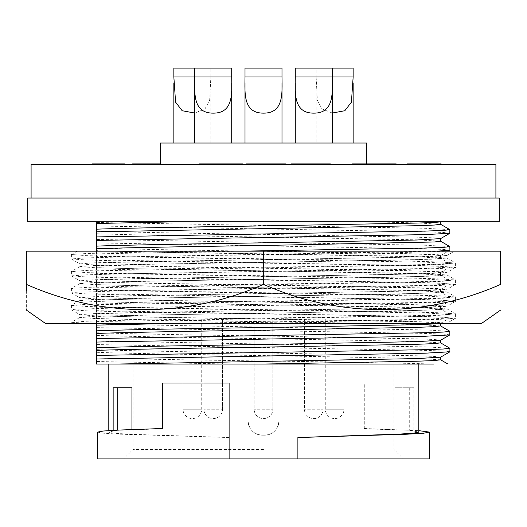 <?xml version="1.0" encoding="UTF-8"?>
<svg xmlns="http://www.w3.org/2000/svg" width="527" height="527" viewBox="0 0 527 527"><rect width="100%" height="100%" fill="white"/><g stroke="black" fill="none" stroke-linecap="round" stroke-linejoin="round"><path stroke-width="0.4" stroke-dasharray="2.63 1.98" d="M263.5 284.369C188.067 317.926 102.6 318.176 26.35 284.369L26.35 251.168L500.65 251.168L500.65 284.369C425.217 317.926 339.75 318.176 263.5 284.369L263.5 251.168L393.294 253.283L433.082 254.343L447.001 255.463L454.439 251.168L204.891 251.168L127.672 252.453L86.929 253.48L71.461 254.515L77.245 251.168L108.167 251.168L393.294 255.997L432.18 257.018L447.001 258.052L433.082 259.172L393.294 260.233L133.706 264.468L94.82 265.489L79.946 266.583L93.918 267.644L133.706 268.698L393.294 272.933L432.18 273.961L447.001 274.989L433.082 276.108L393.294 277.169L133.706 281.405L94.82 282.426L79.946 283.519L93.918 284.58L133.706 285.641L393.294 289.876L432.18 290.897L447.001 291.932L443.596 292.505L393.294 294.112L133.706 298.341L94.82 299.369L79.946 300.462L93.918 301.523L133.706 302.577L393.294 306.813L432.18 307.84L447.054 308.934L433.082 309.988L393.294 311.049L133.706 315.284L94.82 316.305L79.946 317.399L93.918 318.46L133.706 319.52L392.431 323.736L447.054 323.736L442.739 323.736L447.054 323.163L447.054 323.736M447.001 255.463L432.18 256.497L393.294 257.519L133.706 261.754L93.918 262.815L79.946 263.875L94.82 264.969L133.706 265.99L393.294 270.226L443.596 271.827L447.001 272.406L432.18 273.434L393.294 274.462L133.706 278.697L93.918 279.751L79.946 280.812L94.82 281.905L133.706 282.927L393.294 287.162L433.082 288.223L447.001 289.343L432.18 290.377L393.294 291.398L133.706 295.634L93.918 296.694L79.946 297.748L94.82 298.842L133.706 299.87L393.294 304.105L433.082 305.159L447.001 306.286L432.18 307.313L393.294 308.341L133.706 312.57L93.918 313.631L79.946 314.691L94.82 315.785L133.706 316.806L393.294 321.042L433.082 322.102L447.054 323.163M481.118 323.736L45.882 323.736M26.35 290.779L26.35 308.901M108.167 251.168L454.439 251.168M392.431 323.736L71.409 323.736L71.409 322.333L96.672 323.736L442.739 323.736M71.461 254.515L86.033 255.635L127.672 256.689L399.328 260.924L440.071 261.952L455.591 263.045L440.967 264.099L399.328 265.16L127.672 269.396L86.929 270.417L71.461 271.451L86.033 272.571L127.672 273.632L399.328 277.867L440.071 278.888L455.591 279.982L440.967 281.043L399.328 282.097L127.672 286.332L86.929 287.36L71.461 288.394L75.025 288.967L127.672 290.568L399.328 294.804L440.071 295.831L455.591 296.918L440.967 297.979L399.328 299.04L127.672 303.275L86.929 304.296L71.409 305.39L86.033 306.45L127.672 307.511L399.328 311.74L440.071 312.768L455.591 313.861L440.967 314.922L399.328 315.976L127.672 320.212L86.929 321.239L71.409 322.333M449.109 251.168L399.328 252.591L127.672 256.827L86.033 257.887L71.409 258.941L86.929 260.035L127.672 261.063L399.328 265.298L440.967 266.352L455.591 267.413L440.071 268.507L399.328 269.528L127.672 273.763L86.033 274.824L71.409 275.885L86.929 276.978L127.672 277.999L399.328 282.235L440.967 283.295L455.591 284.349L440.071 285.443L399.328 286.471L127.672 290.706L75.025 292.307L71.461 292.88L86.929 293.914L127.672 294.942L399.328 299.171L440.967 300.232L455.591 301.292L440.071 302.386L399.328 303.407L127.672 307.643L75.025 309.25L71.461 309.823L86.929 310.851L127.672 311.879L399.328 316.114L440.967 317.175L455.591 318.229L440.071 319.322L399.328 320.35L176.637 323.736M245.002 76.988L281.998 76.988L281.998 143.028L245.002 143.028L245.002 68.088L281.998 68.088L281.998 76.988C282.162 93.431 283.809 113.2 263.546 113.147C243.204 113.219 244.831 93.529 245.002 76.988L245.002 83.273M281.998 76.988L281.998 83.365M295.278 76.988L332.273 76.988L332.273 143.028L295.278 143.028L295.278 68.088L332.273 68.088L332.273 76.988C332.438 93.431 334.085 113.2 313.822 113.147C293.48 113.219 295.107 93.529 295.278 76.988L295.278 83.273M332.273 113.035L322.03 108.984L317.34 100.216L316.147 76.988L332.273 76.988L332.273 83.365M332.273 68.088L295.278 68.088L332.273 68.088L316.147 68.088L316.147 143.028L353.143 143.028L316.147 143.028M353.143 76.988L353.143 83.365M332.273 143.028L295.278 143.028M281.998 143.028L245.002 143.028M194.726 83.273L194.726 76.988L210.853 76.988L210.853 68.088L194.726 68.088L231.722 68.088L231.722 76.988C231.887 93.431 233.533 113.2 213.27 113.147C192.928 113.219 194.555 93.529 194.726 76.988L194.726 143.028L231.722 143.028L194.726 143.028M194.726 68.088L231.722 68.088L194.726 68.088L194.726 76.988L231.722 76.988L231.722 143.028M210.853 143.028L173.857 143.028L210.853 143.028L210.853 76.988L209.667 100.209L204.963 108.984L194.726 113.035M173.857 76.988L173.857 83.273M231.722 76.988L231.722 83.365M222.585 409.229L222.585 318.993L203.863 318.993L222.585 318.993L203.863 318.993L222.585 318.993L222.585 409.229A9.361 9.361 0 0 1 213.224 418.59A9.361 9.361 0 0 1 203.863 409.229L203.863 318.993L203.863 409.229A9.361 9.361 0 0 0 213.224 418.59A9.361 9.361 0 0 0 222.585 409.229L203.863 409.229L222.585 409.229M182.994 318.993L182.994 409.229L192.355 409.229L182.994 409.229A9.361 9.361 0 0 0 192.355 418.59A9.361 9.361 0 0 0 201.716 409.229L192.355 409.229L201.716 409.229L201.716 318.993L182.994 318.993L201.716 318.993M272.861 409.229L272.861 318.993L254.139 318.993L272.861 318.993L254.139 318.993L272.861 318.993L272.861 409.229A9.361 9.361 0 0 1 263.5 418.59A9.361 9.361 0 0 1 254.139 409.229L254.139 318.993L254.139 409.229A9.361 9.361 0 0 0 263.5 418.59A9.361 9.361 0 0 0 272.861 409.229L254.139 409.229L272.861 409.229M323.137 409.229L323.137 318.993L304.415 318.993L323.137 318.993L304.415 318.993L323.137 318.993L323.137 409.229A9.361 9.361 0 0 1 313.776 418.59A9.361 9.361 0 0 1 304.415 409.229L304.415 318.993L304.415 409.229A9.361 9.361 0 0 0 313.776 418.59A9.361 9.361 0 0 0 323.137 409.229L304.415 409.229L323.137 409.229M325.284 318.993L325.284 409.229L334.645 409.229L325.284 409.229A9.361 9.361 0 0 0 334.645 418.59A9.361 9.361 0 0 0 344.006 409.229L334.645 409.229L344.006 409.229L344.006 318.993L325.284 318.993L344.006 318.993M440.559 238.606L434.314 237.861L416.837 237.19L263.5 234.37C191.881 233.369 117.35 231.999 96.546 231.07L96.546 235.516M440.559 241.241L416.837 239.831L263.5 237.005C191.881 236.01 117.35 234.64 96.546 233.711M440.559 272.479L416.837 273.895L263.5 276.715C191.881 277.716 117.35 279.086 96.546 280.008L96.546 263.072C117.35 262.143 191.881 260.773 263.5 259.778L416.837 256.952L440.559 255.542L434.314 254.798L416.837 254.133L263.5 251.307C191.881 250.305 117.35 248.942 96.546 248.013L96.546 264.949C117.35 265.878 191.881 267.248 263.5 268.25L416.837 271.069L434.314 271.741L440.559 272.479L440.559 275.12L416.837 273.711L263.5 270.885C191.881 269.883 117.35 268.52 96.546 267.591L96.546 264.949M96.546 265.713C117.35 264.785 191.881 263.414 263.5 262.413L416.837 259.594L434.314 258.922L440.559 258.184L416.837 256.768L263.5 253.948C191.881 252.947 117.35 251.577 96.546 250.654M96.546 323.736L96.546 316.529C117.35 315.601 191.881 314.23 263.5 313.236L416.837 310.41L434.314 309.744L440.559 309L416.837 307.59L263.5 304.764C191.881 303.763 117.35 302.393 96.546 301.47L96.546 298.829C117.35 299.758 191.881 301.128 263.5 302.123L416.837 304.949L434.314 305.614L440.559 306.358L416.837 307.775L263.5 310.594C191.881 311.595 117.35 312.966 96.546 313.888L96.546 299.586C117.35 298.664 191.881 297.294 263.5 296.293L416.837 293.473L434.314 292.801L440.559 292.057L416.837 290.647L263.5 287.828C191.881 286.826 117.35 285.456 96.546 284.527L96.546 281.892C117.35 282.815 191.881 284.185 263.5 285.186L416.837 288.012L434.314 288.677L440.559 289.422L416.837 290.832L263.5 293.658C191.881 294.652 117.35 296.022 96.546 296.951L96.546 282.65C117.35 281.721 191.881 280.357 263.5 279.356L416.837 276.53L434.314 275.865L440.559 275.12M438.424 323.736L440.559 323.301L434.314 322.557L416.837 321.885L263.5 319.066C191.881 318.064 117.35 316.694 96.546 315.772L96.546 332.708C117.35 333.637 191.881 335.007 263.5 336.002L416.837 338.828L434.314 339.493L440.559 340.238M440.559 325.936L416.837 324.527L263.5 321.701C191.881 320.706 117.35 319.336 96.546 318.407M440.559 342.879L416.837 341.463L263.5 338.644C191.881 337.642 117.35 336.272 96.546 335.35L96.546 332.708M440.559 357.181L434.314 356.436L416.837 355.765L263.5 352.945C191.881 351.944 117.35 350.574 96.546 349.645L96.546 354.091M440.559 359.816L416.837 358.406L263.5 355.58C191.881 354.585 117.35 353.215 96.546 352.286M263.5 364.052L108.167 364.052L263.5 364.052M297.887 437.489L297.887 458.912L123.581 458.912L403.418 458.912L229.113 458.912L229.113 437.489L229.113 458.912L97.495 458.912M364.289 428.714L364.289 383.024L297.887 383.024L297.887 458.912L297.887 383.024L364.289 383.024L364.289 428.714L395.066 429.907L395.066 387.767L413.853 387.767L413.853 431.073L418.833 432.114M263.5 449.426L133.067 449.426L263.5 449.426M248.085 420.968C248.922 429.604 253.665 434.347 262.314 435.197L264.686 435.197A14.229 14.229 0 0 0 278.915 420.968L278.915 318.993L133.067 318.993L393.932 318.993L278.915 318.993L278.915 420.968L248.085 420.968L248.085 318.993L248.085 420.968A14.229 14.229 0 0 0 262.314 435.197L264.686 435.197C273.322 434.36 278.065 429.617 278.915 420.968M31.093 164.371L495.907 164.371M263.5 198.047L31.093 198.047L263.5 198.047M160.34 143.028L366.66 143.028M97.495 432.114L103.351 433.207L119.734 434.189L229.113 437.548M364.289 428.497L418.833 430.651M297.887 458.912L429.505 458.912M395.066 429.907L409.275 430.203L413.853 431.073M395.066 387.767L413.853 387.767M162.711 428.497L162.711 383.024L229.113 383.024L229.113 458.912M131.934 429.545L131.934 429.907L117.725 430.203L113.147 431.073L108.167 432.114L113.648 433.207L128.977 434.189L229.113 437.489M131.934 387.767L113.147 387.767M113.147 430.355L113.147 431.073M162.711 428.714L131.934 429.907M96.546 221.762L179.22 221.762M231.834 364.052L96.546 364.052L96.546 361.509L231.834 364.052L433.444 364.052C407.661 363.202 333.057 361.878 263.5 360.975C196.525 360.112 123.885 358.821 96.546 357.998L96.546 361.509M447.963 364.052L433.444 364.052M96.546 354.098L96.546 355.488M449.9 351.786L443.326 351.041L424.927 350.369L96.546 344.566L96.546 349.645M449.834 348.195L424.927 346.858L96.546 341.061L96.546 344.566M96.546 335.35L96.546 341.061M449.9 334.843L443.326 334.098L424.927 333.433L96.546 327.629M449.834 331.259L424.927 329.922L96.546 324.118M159.912 323.736L424.927 319.316L449.9 317.906L443.326 317.162L424.927 316.49L96.546 310.693L96.546 315.772M96.546 321.608L424.927 315.805L443.326 315.139L449.9 314.395L424.927 312.979L96.546 307.182L96.546 310.693M96.546 301.47L96.546 307.182M96.546 313.888L96.546 316.529M96.546 308.176L424.927 302.379L449.9 300.963L443.326 300.225L424.927 299.553L96.546 293.75L96.546 298.829M96.546 304.665L424.927 298.868L443.326 298.196L449.9 297.452L424.927 296.042L96.546 290.239L96.546 293.75M96.546 284.527L96.546 290.239M96.546 296.951L96.546 299.586M96.546 291.24L424.927 285.436L449.9 284.027L443.326 283.282L424.927 282.617L96.546 276.813L96.546 281.892M96.546 287.729L424.927 281.925L443.326 281.26L449.9 280.516L424.927 279.106L96.546 273.302L96.546 276.813M96.546 267.591L96.546 273.302M96.546 280.008L96.546 282.65M96.546 274.303L424.927 268.5L449.9 267.084L443.326 266.346L424.927 265.674L96.546 259.87M96.546 270.792L424.927 264.989L443.326 264.317L449.9 263.572L424.927 262.163L96.546 256.359M96.546 263.072L96.546 257.36L437.285 251.168M449.9 250.147L443.326 249.403L424.927 248.737L96.546 242.934L96.546 248.013M449.834 246.564L424.927 245.226L96.546 239.423L96.546 242.934M96.546 257.36L96.546 253.849L241.603 251.168M96.546 253.849L96.546 251.168M96.546 235.523L96.546 239.423M449.9 233.211L443.326 232.466L424.927 231.794L96.546 225.991L96.546 231.07M449.834 229.62L424.927 228.283L96.546 222.486L96.546 225.991M440.559 224.304L416.837 222.888L366.917 221.762L110.558 221.762M366.917 221.762L440.447 221.762M27.773 221.762L499.227 221.762M27.773 198.047L499.227 198.047M280.1 163.897L261.735 163.897L261.735 164.371L284.804 164.371L255.667 164.371L261.735 164.371L261.735 163.897L261.735 164.371L261.735 163.897L280.1 163.897L280.1 164.371M221.142 164.371L229.831 164.371L212.48 164.371L221.142 164.371L221.142 163.897L229.831 163.897L229.831 164.371M430.658 164.371L413.899 164.371L434.538 164.371L430.658 164.371L430.658 163.897L423.794 163.897L423.794 164.371M229.831 163.897L212.48 163.897L212.48 164.371M212.48 163.897L221.142 163.897M423.794 163.897L413.899 163.897L417.654 163.897L417.654 164.371M417.654 163.897L424.617 163.897L424.617 164.371M424.617 163.897L434.413 163.897L434.413 164.371M434.413 163.897L434.538 164.371M434.538 163.897L430.658 163.897M413.899 163.897L413.899 164.371M385.23 163.897L385.23 164.371L352.444 164.371L352.444 163.897L396.238 163.897L396.238 164.371L365.277 164.371L396.238 164.371M384.519 163.897L371.957 163.897L384.519 163.897L384.519 164.371M255.667 163.897L284.804 163.897L255.667 163.897L255.667 164.371L248.382 164.371L255.667 164.371L255.667 163.897M269.699 163.897L285.489 163.897L269.699 163.897L269.699 164.371L285.489 164.371L246.03 164.371L269.699 164.371M262.268 163.897L262.268 164.371L246.03 164.371L246.03 163.897L286.095 163.897M291.398 163.897L323.736 163.897L291.398 163.897L290.957 164.371L323.736 164.371L291.398 164.371M323.901 163.897L323.901 164.371L290.957 164.371L290.957 163.897L330.416 163.897M199.285 163.897L242.993 163.897M148.304 163.897L158.014 163.897L148.304 163.897L148.304 164.371L158.014 164.371L132.521 164.371L158.014 164.371L148.304 164.371L148.304 163.897M132.521 164.371L132.521 163.897L160.34 163.897M118.088 163.897L93.905 163.897L118.088 163.897L118.088 164.371L92.087 164.371L118.088 164.371M123.318 163.897L100.585 163.897L123.318 163.897L123.318 164.371M92.087 164.371L92.087 163.897L124.866 163.897L124.866 164.371M412.891 163.897L434.38 163.897L412.891 163.897L412.891 164.371L407.219 164.371L441.218 164.371L412.891 164.371M407.219 163.897L441.218 163.897M388.346 163.897L388.346 164.371L388.346 163.897M382.977 163.897L382.977 164.371M365.89 163.897L365.89 164.371L365.89 163.897M394.42 163.897L394.42 164.371M375.152 163.897L375.152 164.371M371.957 163.897L371.957 164.371M374.776 163.897L374.776 164.371M382.879 163.897L382.879 164.371M382.648 163.897L382.648 164.371M369.816 163.897L369.816 164.371M365.277 163.897L365.277 164.371M370.718 163.897L370.718 164.371M261.484 163.897L261.484 164.371M284.804 163.897L284.804 164.371L284.804 163.897M248.382 163.897L248.382 164.371L248.382 163.897M278.737 163.897L278.737 164.371M266.128 163.897L266.128 164.371M253.335 163.897L253.335 164.371M246.03 164.371L262.268 164.371M307.393 163.897L307.393 164.371M318.888 163.897L318.888 164.371M323.736 163.897L323.736 164.371M319.092 163.897L319.092 164.371M307.458 163.897L307.458 164.371M291.431 163.897L291.431 164.371M307.116 163.897L307.116 164.371L323.901 164.371M297.86 163.897L297.86 164.371L307.116 164.371M290.957 164.371L290.957 163.897L290.957 164.371L297.86 164.371M242.993 164.371L199.285 164.371L242.993 164.371M236.524 163.897L236.524 164.371M231.794 163.897L231.794 164.371M210.49 163.897L210.49 164.371M205.754 163.897L205.754 164.371M142.231 163.897L142.231 164.371M158.014 163.897L158.014 164.371M96.698 163.897L96.698 164.371M123.654 163.897L123.654 164.371M110.09 163.897L110.09 164.371M100.585 163.897L100.585 164.371M136.341 164.371L166.697 164.371L136.341 164.371L136.341 163.897M145.59 163.897L145.59 164.371L145.59 163.897M141.038 163.897L141.038 164.371M152.02 163.897L152.02 164.371M165.478 163.897L165.478 164.371L165.478 163.897M165.155 163.897L165.155 164.371M152.263 163.897L152.263 164.371M145.795 163.897L145.795 164.371M143.021 163.897L143.021 164.371M155.768 163.897L155.768 164.371L155.768 163.897M152.863 163.897L152.863 164.371M144.899 163.897L144.899 164.371M141.803 163.897L141.803 164.371M144.714 163.897L144.714 164.371M152.692 163.897L152.692 164.371M166.209 163.897L166.209 164.371M166.697 163.897L166.697 164.371L166.697 163.897M152.501 163.897L152.501 164.371M139.662 163.897L139.662 164.371M135.129 163.897L135.129 164.371M138.667 163.897L138.667 164.371M434.38 163.897L434.38 164.371M423.023 163.897L423.023 164.371M418.748 163.897L418.748 164.371M412.391 163.897L412.391 164.371M412.074 163.897L412.074 164.371M435.44 163.897L435.44 164.371M423.866 163.897L423.866 164.371M357.846 163.897L357.846 164.371L385.23 164.371M380.981 163.897L380.981 164.371L357.846 164.371M374.071 163.897L374.071 164.371L380.981 164.371M352.444 164.371L374.071 164.371M210.853 68.088L173.857 68.088M281.998 68.088L245.002 68.088L281.998 68.088M353.143 68.088L316.147 68.088M409.275 387.767L409.275 430.203M103.865 163.897L103.865 164.371M111.533 163.897L111.533 164.371M153.555 163.897L153.555 164.371M79.946 263.875L79.946 266.583M79.946 280.812L79.946 283.519M79.946 297.748L79.946 300.462M79.946 314.691L79.946 317.399M447.054 255.404L447.054 258.111M447.054 272.34L447.054 275.054M447.054 289.283L447.054 291.991M447.054 306.22L447.054 308.934M71.409 254.574L71.409 258.941M455.591 263.045L455.591 267.413M71.409 271.51L71.409 275.885M455.591 279.982L455.591 284.349M71.409 288.453L71.409 292.821M455.591 296.918L455.591 301.292M71.409 305.39L71.409 309.764M455.591 313.861L455.591 318.229M447.001 258.052L455.539 262.98M79.999 266.524L71.461 271.451M447.001 274.989L455.539 279.923M79.999 283.46L71.461 288.394M447.001 291.932L455.539 296.859M79.999 300.397L71.461 305.331M447.001 308.868L455.539 313.802M79.999 317.34L71.461 322.267M71.461 259.001L79.999 263.935M455.539 267.472L447.001 272.406M71.461 275.944L79.999 280.871M455.539 284.415L447.001 289.343M71.461 292.88L79.999 297.814M455.539 301.352L447.001 306.286M71.461 309.823L79.999 314.751M455.539 318.288L447.001 323.222M440.559 255.542L440.559 258.184M440.559 289.422L440.559 292.057M440.559 306.358L440.559 309M440.559 323.301L440.559 323.736M133.067 318.993L133.067 449.426L123.581 458.912M366.66 163.897L366.66 164.371M393.932 318.993L393.932 449.426L403.418 458.912M108.167 430.651L108.167 432.114M440.486 323.374L449.834 317.979M449.9 317.906L449.9 314.395M449.834 314.323L440.486 308.921M440.486 306.437L449.834 301.042M449.9 300.963L449.9 297.452M449.834 297.38L440.486 291.984M440.486 289.501L449.834 284.099M449.9 284.027L449.9 280.516M449.834 280.443L440.486 275.041M440.486 272.558L449.834 267.163M449.9 267.084L449.9 263.572M449.834 263.5L440.486 258.105M440.486 255.621L448.194 251.168"/><path stroke-width="0.79" d="M26.35 308.901L26.35 310.06L45.882 323.736L481.118 323.736L500.65 310.06M500.65 284.369C500.65 318.051 500.65 318.051 500.65 284.369C500.65 318.051 500.65 318.051 500.65 284.369L500.65 251.168L26.35 251.168L26.35 284.369C101.783 317.926 187.25 318.176 263.5 284.369C338.933 317.926 424.4 318.176 500.65 284.369M263.5 284.369L263.5 251.168M26.35 284.369C26.35 318.051 26.35 318.051 26.35 284.369L26.35 290.779M108.167 251.168L204.891 251.168M281.998 76.988C282.162 93.431 283.809 113.2 263.546 113.147C243.204 113.219 244.831 93.529 245.002 76.988L245.002 68.088L281.998 68.088L281.998 76.988L245.002 76.988M245.002 83.273L245.002 143.028M281.998 83.365L281.998 143.028M295.278 76.988L332.273 76.988C332.438 93.431 334.085 113.2 313.822 113.147C293.48 113.219 295.107 93.529 295.278 76.988L295.278 68.088L332.273 68.088L332.273 76.988L353.143 76.988L351.43 102.152L344.829 110.729L332.273 113.035M295.278 83.273L295.278 143.028M332.273 83.365L332.273 143.028M353.143 83.365L353.143 143.028M194.726 113.035L182.171 110.729L175.57 102.146L173.857 76.988L173.857 68.088L194.726 68.088L194.726 76.988L231.722 76.988C231.887 93.431 233.533 113.2 213.27 113.147C192.928 113.219 194.555 93.529 194.726 76.988L173.857 76.988M173.857 83.273L173.857 143.028M194.726 83.273L194.726 143.028M231.722 83.365L231.722 143.028M96.546 248.77L96.546 246.135C117.35 245.207 191.881 243.836 263.5 242.835L416.837 240.016L440.559 238.606L440.559 241.241L434.314 241.985L263.5 245.477C191.881 246.478 117.35 247.848 96.546 248.77L96.546 251.168M117.106 364.052L416.837 358.591L440.559 357.181L440.559 359.816L434.314 360.56L416.837 361.226L263.5 364.052L96.546 364.052L96.546 350.409C117.35 349.48 191.881 348.11 263.5 347.115L416.837 344.289L434.314 343.624L440.559 342.879L440.559 340.238L416.837 341.648L263.5 344.474C191.881 345.475 117.35 346.838 96.546 347.767L96.546 330.831C117.35 329.902 191.881 328.532 263.5 327.537L416.837 324.711L438.424 323.736M96.546 333.466C117.35 332.544 191.881 331.173 263.5 330.172L416.837 327.353L434.314 326.681L440.559 325.936L440.559 323.736M229.113 458.912L97.495 458.912L97.495 432.114L103.351 431.02L119.734 430.039L162.711 428.497L162.711 383.024L229.113 383.024L229.113 458.912L297.887 458.912L297.887 437.489L398.023 434.189L413.352 433.207L418.833 432.114L418.833 364.052M495.907 198.047L495.907 164.371L31.093 164.371L31.093 198.047M366.66 163.897L366.66 143.028L160.34 143.028L160.34 164.371M499.227 221.762L27.773 221.762L27.773 198.047L499.227 198.047L499.227 221.762M418.833 430.651L429.505 432.114L423.649 433.207L407.266 434.189L297.887 437.548M429.505 432.114L429.505 458.912L297.887 458.912M113.147 430.355L113.147 387.767L131.934 387.767L131.934 429.545M96.546 223.481L179.22 221.762L440.447 221.762C439.031 222.242 431.158 222.684 416.837 223.073L263.5 225.899C191.881 226.9 117.35 228.263 96.546 229.192L96.546 222.486M263.5 364.052L433.444 364.052M96.546 358.999L424.927 353.195L449.9 351.786L449.9 348.275L443.326 349.012L424.927 349.684L102.073 355.33L96.546 355.488L96.546 357.998M449.9 348.275L440.486 342.8M96.546 347.767L96.546 350.409M96.546 342.056L424.927 336.252L449.834 334.915L449.834 331.259L440.486 325.857M96.546 338.545L424.927 332.741L443.326 332.076L449.9 331.331M96.546 330.831L96.546 325.119L159.912 323.736M96.546 325.119L96.546 323.736M437.285 251.168L449.9 250.147L449.834 246.564L440.486 241.162M241.603 251.168L424.927 248.046L443.326 247.38L449.9 246.636M96.546 246.135L96.546 240.424L424.927 234.62L449.834 233.283L449.834 229.62L440.486 224.225M96.546 240.424L96.546 236.913L424.927 231.109L443.326 230.437L449.9 229.7M110.558 221.762L96.546 221.762M96.546 236.913L96.546 231.834L416.837 225.714L434.314 225.049L440.559 224.304L440.559 221.762M96.546 229.192L96.546 231.834M396.238 164.371L396.238 163.897L352.444 163.897L352.444 164.371M286.095 164.371L286.095 163.897L246.03 163.897L246.03 164.371M330.416 164.371L330.416 163.897L290.957 163.897L290.957 164.371M242.993 164.371L242.993 163.897L199.285 163.897L199.285 164.371M160.34 163.897L132.521 163.897L132.521 164.371M124.866 164.371L124.866 163.897L92.087 163.897L92.087 164.371M441.218 164.371L441.218 163.897L407.219 163.897L407.219 164.371M394.42 163.897L394.42 164.371M395.797 163.897L395.797 164.371M278.216 163.897L278.216 164.371M265.845 163.897L265.845 164.371M285.489 163.897L285.489 164.371M253.395 163.897L253.395 164.371M307.089 163.897L307.089 164.371M323.967 163.897L323.967 164.371M225.418 163.897L225.418 164.371M216.86 163.897L216.86 164.371M142.231 163.897L142.231 164.371M147.138 163.897L147.138 164.371M150.36 163.897L150.36 164.371M158.014 163.897L158.014 164.371M93.905 163.897L93.905 164.371M109.926 163.897L109.926 164.371M123.654 163.897L123.654 164.371M412.074 163.897L412.074 164.371M417.845 163.897L417.845 164.371M435.506 163.897L435.506 164.371M385.23 163.897L385.23 164.371M194.726 68.088L231.722 68.088L231.722 76.988M332.273 68.088L353.143 68.088L353.143 76.988M117.725 387.767L117.725 430.131M108.167 364.052L108.167 430.651M440.486 359.737L447.957 364.052M449.834 351.858L440.486 357.253M440.486 340.317L449.834 334.915M448.194 251.168L449.834 250.22M440.486 238.678L449.834 233.283"/></g></svg>
